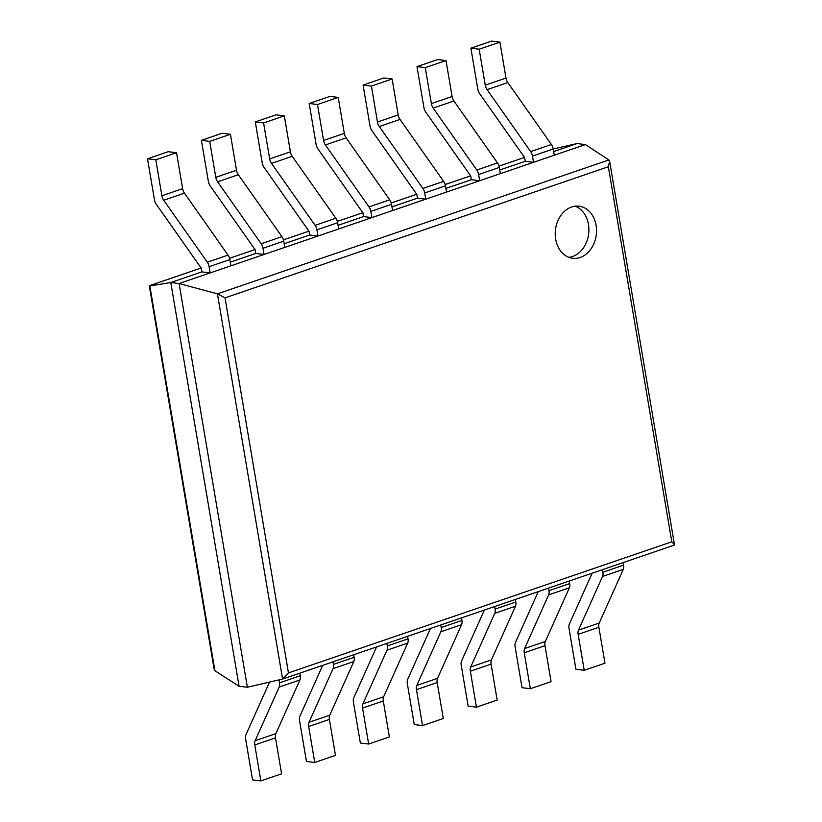 <?xml version="1.0" encoding="UTF-8"?>
<svg xmlns="http://www.w3.org/2000/svg" width="822" height="822" viewBox="0 0 822 822"><rect width="100%" height="100%" fill="white"/><g stroke="black" fill="none" stroke-linecap="round" stroke-linejoin="round"><path stroke-width="1.23" d="M147.508 158.79L168.243 151.7L176.535 152.717L155.81 159.807L147.508 158.79L154.444 199.756A6.73 3.905 -108.9 0 0 156.262 204.257L201.256 268.178L201.883 271.887L170.791 282.521L149.347 286.087L214.182 669.427L214.932 670.752L239.068 686.236L247.371 687.243L282.583 679.054L288.45 672.92L671.79 541.811L674.482 544.657L674.05 545.161M230.294 262.167L255.776 253.453L264.078 254.471L284.802 247.381L283.754 241.165A6.73 3.905 71.1 0 0 281.936 236.674L238.329 174.726A6.73 3.905 -108.9 0 1 236.51 170.236L230.427 134.284L209.702 141.374L215.785 177.326A6.73 3.905 -108.9 0 0 217.604 181.816L261.201 243.764A6.73 3.905 71.1 0 1 263.019 248.254L264.078 254.471M284.186 243.733L309.678 235.02L317.97 236.037L338.695 228.948L337.647 222.731A6.73 3.905 71.1 0 0 335.828 218.241L292.231 156.293A6.73 3.905 -108.9 0 1 290.402 151.803L284.33 115.851L263.595 122.94L269.678 158.893A6.73 3.905 -108.9 0 0 271.496 163.383L315.093 225.331A6.73 3.905 71.1 0 1 316.922 229.821L317.97 236.037M338.089 225.3L363.571 216.587L371.863 217.604L392.597 210.514L391.539 204.298A6.73 3.905 71.1 0 0 389.72 199.808L346.124 137.86A6.73 3.905 -108.9 0 1 344.305 133.37L338.222 97.417L317.487 104.507L323.57 140.459A6.73 3.905 -108.9 0 0 325.399 144.949L368.996 206.897A6.73 3.905 71.1 0 1 370.814 211.388L371.863 217.604M391.981 206.867L417.463 198.153L425.765 199.171L446.49 192.081L445.442 185.864A6.73 3.905 71.1 0 0 443.613 181.374L400.016 119.426A6.73 3.905 -108.9 0 1 398.197 114.936L392.115 78.984L371.39 86.074L377.473 122.026A6.73 3.905 -108.9 0 0 379.291 126.516L422.888 188.464A6.73 3.905 71.1 0 1 424.707 192.954L425.765 199.171M445.873 188.433L471.366 179.72L479.658 180.737L500.382 173.648L499.334 167.431A6.73 3.905 71.1 0 0 497.516 162.941L453.919 100.993A6.73 3.905 -108.9 0 1 452.09 96.503L446.007 60.551L425.282 67.64L431.365 103.593A6.73 3.905 -108.9 0 0 433.184 108.083L476.781 170.031A6.73 3.905 71.1 0 1 478.61 174.521L479.658 180.737M499.766 170L525.258 161.287L533.55 162.304L554.285 155.214L553.227 148.998L577.075 143.562L585.377 144.58L608.897 159.961L609.636 161.287L608.352 166.753L671.79 541.811M553.668 151.567L577.075 143.562M585.377 144.58L179.083 283.539L170.791 282.521L239.068 686.236M608.352 166.753L225.023 297.862L217.429 293.855L179.083 283.539L247.371 687.243M580.137 257.471A26.232 20.56 97 0 0 596.525 229.996A26.232 20.56 97 0 0 579.058 206.199A26.232 20.56 97 0 0 555.467 229.739A26.232 20.56 97 0 0 572.687 258.283A26.232 20.56 97 0 0 580.137 257.471M568.927 257.358A26.232 20.56 97 0 0 572.513 256.536A26.232 20.56 97 0 0 588.85 231.516A26.232 20.56 97 0 0 575.184 206.188M499.91 42.117L491.607 41.1L470.883 48.19L479.175 49.207L499.91 42.117L505.992 78.069A6.73 3.905 -108.9 0 0 507.811 82.56L551.408 144.508A6.73 3.905 71.1 0 1 553.227 148.998L532.502 156.088L533.55 162.304M479.175 49.207L485.257 85.159A6.73 3.905 -108.9 0 0 487.076 89.649L530.683 151.597A6.73 3.905 71.1 0 1 532.502 156.088M470.883 48.19L477.808 89.156A6.73 3.905 -108.9 0 0 479.637 93.657L524.631 157.577L525.258 161.287M578.143 634.348L598.878 627.258L604.961 663.21L584.226 670.3L578.143 634.348A6.73 3.905 71.1 0 1 578.493 630.125L602.536 576.458A6.73 3.905 -108.9 0 0 602.886 572.225L623.61 565.135L623.179 562.577M598.878 627.258A6.73 3.905 71.1 0 1 599.228 623.035L623.271 569.369A6.73 3.905 -108.9 0 0 623.61 565.135M592.159 573.191L569.348 624.083A6.73 3.905 71.1 0 0 569.009 628.316L575.934 669.283L584.226 670.3M602.454 569.667L602.886 572.225M425.282 67.64L416.99 66.623L437.715 59.533L446.007 60.551M416.99 66.623L423.916 107.59A6.73 3.905 -108.9 0 0 425.734 112.09L470.739 176.011L471.366 179.72M524.251 652.781L544.986 645.691L551.059 681.644L530.334 688.733L524.251 652.781A6.73 3.905 71.1 0 1 524.6 648.558L548.644 594.892A6.73 3.905 -108.9 0 0 548.993 590.658L569.718 583.569L569.286 581.01M544.986 645.691A6.73 3.905 71.1 0 1 545.325 641.468L569.369 587.802A6.73 3.905 -108.9 0 0 569.718 583.569M538.256 591.624L515.456 642.516A6.73 3.905 71.1 0 0 515.106 646.75L522.042 687.716L530.334 688.733M548.562 588.1L548.993 590.658M371.39 86.074L363.088 85.056L383.823 77.967L392.115 78.984M363.088 85.056L370.023 126.023A6.73 3.905 -108.9 0 0 371.842 130.523L416.836 194.444L417.463 198.153M470.359 671.214L491.083 664.125L497.166 700.077L476.441 707.167L470.359 671.214A6.73 3.905 71.1 0 1 470.708 666.991L494.752 613.325A6.73 3.905 -108.9 0 0 495.091 609.092L515.826 602.002L515.394 599.443M491.083 664.125A6.73 3.905 71.1 0 1 491.433 659.902L515.476 606.235A6.73 3.905 -108.9 0 0 515.826 602.002M484.363 610.058L461.563 660.95A6.73 3.905 71.1 0 0 461.214 665.183L468.139 706.149L476.441 707.167M494.659 606.533L495.091 609.092M317.487 104.507L309.195 103.49L329.93 96.4L338.222 97.417M309.195 103.49L316.121 144.456A6.73 3.905 -108.9 0 0 317.95 148.957L362.944 212.877L363.571 216.587M416.466 689.648L437.191 682.558L443.274 718.51L422.539 725.6L416.466 689.648A6.73 3.905 71.1 0 1 416.805 685.425L440.849 631.758A6.73 3.905 -108.9 0 0 441.198 627.525L461.933 620.435L461.491 617.877M437.191 682.558A6.73 3.905 71.1 0 1 437.54 678.335L461.584 624.669A6.73 3.905 -108.9 0 0 461.933 620.435M430.471 628.491L407.661 679.383A6.73 3.905 71.1 0 0 407.322 683.616L414.247 724.583L422.539 725.6M440.767 624.967L441.198 627.525M263.595 122.94L255.303 121.923L276.028 114.833L284.33 115.851M255.303 121.923L262.228 162.89A6.73 3.905 -108.9 0 0 264.047 167.39L309.051 231.311L309.678 235.02M362.564 708.081L383.299 700.991L389.371 736.944L368.646 744.033L362.564 708.081A6.73 3.905 71.1 0 1 362.913 703.858L386.957 650.192A6.73 3.905 -108.9 0 0 387.306 645.958L408.031 638.869L407.599 636.31M383.299 700.991A6.73 3.905 71.1 0 1 383.638 696.768L407.691 643.102A6.73 3.905 -108.9 0 0 408.031 638.869M376.579 646.924L353.768 697.816A6.73 3.905 71.1 0 0 353.419 702.05L360.355 743.016L368.646 744.033M386.874 643.4L387.306 645.958M209.702 141.374L201.4 140.357L222.135 133.267L230.427 134.284M201.4 140.357L208.336 181.323A6.73 3.905 -108.9 0 0 210.155 185.823L255.149 249.744L255.776 253.453M308.671 726.514L329.396 719.425L335.479 755.377L314.754 762.467L308.671 726.514A6.73 3.905 71.1 0 1 309.021 722.291L333.064 668.625A6.73 3.905 -108.9 0 0 333.413 664.392L354.138 657.302L353.707 654.744M329.396 719.425A6.73 3.905 71.1 0 1 329.745 715.202L353.789 661.535A6.73 3.905 -108.9 0 0 354.138 657.302M322.676 665.358L299.876 716.25A6.73 3.905 71.1 0 0 299.527 720.483L306.452 761.449L314.754 762.467M332.972 661.833L333.413 664.392M176.535 152.717L182.618 188.67A6.73 3.905 -108.9 0 0 184.436 193.16L228.033 255.108A6.73 3.905 71.1 0 1 229.862 259.598L230.91 265.814L210.175 272.904L201.883 271.887M155.81 159.807L161.883 195.759A6.73 3.905 -108.9 0 0 163.712 200.249L207.308 262.197A6.73 3.905 71.1 0 1 209.127 266.688L210.175 272.904M254.779 744.948L275.504 737.858L281.586 773.81L260.851 780.9L254.779 744.948A6.73 3.905 71.1 0 1 255.118 740.725L279.172 687.058A6.73 3.905 -108.9 0 0 279.511 682.825L300.246 675.735L299.814 673.177M275.504 737.858A6.73 3.905 71.1 0 1 275.853 733.635L299.896 679.969A6.73 3.905 -108.9 0 0 300.246 675.735M269.544 682.085L245.973 734.683A6.73 3.905 71.1 0 0 245.634 738.916L252.56 779.883L260.851 780.9M279.018 679.886L279.511 682.825M214.932 670.752L149.779 285.583L201.143 268.013L149.625 285.614M229.554 258.293L255.036 249.58L229.554 258.283M283.446 239.86L308.928 231.146L283.446 239.849M337.349 221.426L362.821 212.713L337.339 221.416M416.713 194.269L391.241 202.983L416.723 194.28M445.134 184.56L470.616 175.846L445.134 184.549M499.036 166.126L524.508 157.413L499.026 166.106M282.583 679.054L217.429 293.855L608.897 159.961M225.023 297.862L288.45 672.92M485.257 85.159L505.992 78.069M487.076 89.649L507.811 82.56M530.683 151.597L551.408 144.508M578.493 630.125L599.228 623.035M602.536 576.458L623.271 569.369M431.365 103.593L452.09 96.503M433.184 108.083L453.919 100.993M476.781 170.031L497.516 162.941M478.61 174.521L499.334 167.431M524.6 648.558L545.325 641.468M548.644 594.892L569.369 587.802M377.473 122.026L398.197 114.936M379.291 126.516L400.016 119.426M422.888 188.464L443.613 181.374M424.707 192.954L445.442 185.864M470.708 666.991L491.433 659.902M494.752 613.325L515.476 606.235M323.57 140.459L344.305 133.37M325.399 144.949L346.124 137.86M368.996 206.897L389.72 199.808M370.814 211.388L391.539 204.298M416.805 685.425L437.54 678.335M440.849 631.758L461.584 624.669M269.678 158.893L290.402 151.803M271.496 163.383L292.231 156.293M315.093 225.331L335.828 218.241M316.922 229.821L337.647 222.731M362.913 703.858L383.638 696.768M386.957 650.192L407.691 643.102M215.785 177.326L236.51 170.236M217.604 181.816L238.329 174.726M261.201 243.764L281.936 236.674M263.019 248.254L283.754 241.165M309.021 722.291L329.745 715.202M333.064 668.625L353.789 661.535M161.883 195.759L182.618 188.67M163.712 200.249L184.436 193.16M207.308 262.197L228.033 255.108M209.127 266.688L229.862 259.598M255.118 740.725L275.853 733.635M279.172 687.058L299.896 679.969M609.636 161.287L674.482 544.657M282.881 678.972L674.204 545.13"/></g></svg>
